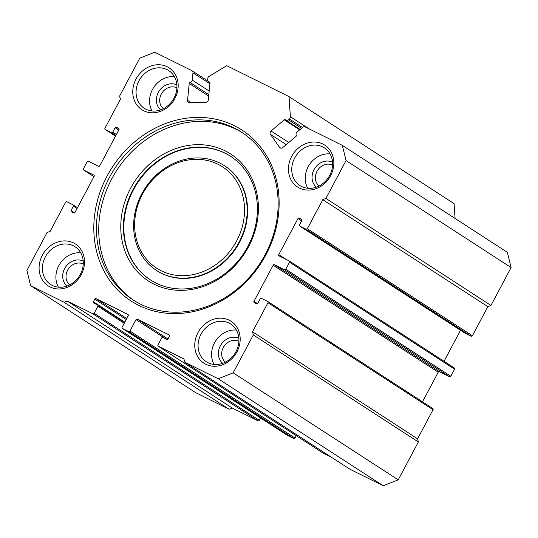 <?xml version="1.0" encoding="UTF-8"?>
<svg xmlns="http://www.w3.org/2000/svg" width="538" height="538" viewBox="0 0 538 538"><rect width="100%" height="100%" fill="white"/><g stroke="black" fill="none" stroke-linecap="round" stroke-linejoin="round"><path stroke-width="0.81" d="M265.866 254.904A101.877 88.494 123 0 1 138.696 305.342A101.877 88.494 123 0 1 107.075 176.087A101.877 88.494 123 0 1 234.238 125.65A101.877 88.494 123 0 1 265.866 254.904M109.463 177.399A99.88 86.759 -57 0 0 132.967 299.848A99.88 86.759 -57 0 0 265.14 254.676A99.88 86.759 -57 0 0 241.636 132.227A99.88 86.759 -57 0 0 109.463 177.399M248.543 246.781A75.663 65.723 123 0 1 154.11 284.239A75.663 65.723 123 0 1 130.62 188.246A75.663 65.723 123 0 1 225.059 150.795A75.663 65.723 123 0 1 248.543 246.781M133.007 189.558A73.666 63.988 -57 0 0 150.344 279.861A73.666 63.988 -57 0 0 247.816 246.552A73.666 63.988 -57 0 0 230.486 156.242A73.666 63.988 -57 0 0 133.007 189.558M236.673 240.889A60.431 52.489 -57 0 0 217.917 164.224A60.431 52.489 -57 0 0 142.496 194.137A60.431 52.489 -57 0 0 161.252 270.802A60.431 52.489 -57 0 0 236.673 240.889M141.77 193.902A62.428 54.224 123 0 1 224.373 165.67A62.428 54.224 123 0 1 239.06 242.201A62.428 54.224 123 0 1 156.457 270.432A62.428 54.224 123 0 1 141.77 193.902M156.457 270.432L156.874 270.701A62.428 54.224 -57 0 0 239.477 242.47A62.428 54.224 -57 0 0 224.79 165.939L224.373 165.67M230.694 156.376A73.666 63.988 -57 0 0 133.424 189.827A73.666 63.988 -57 0 0 150.553 279.995M242.773 132.973A99.88 86.759 -57 0 0 111.749 178.878A99.88 86.759 -57 0 0 134.117 300.574M208.69 96.107L189.221 83.484A1.002 0.868 123 0 1 190.089 82.516A2.495 2.172 -57 0 0 192.261 80.088L209.195 91.063M342.323 145.347L507.381 252.356L511.1 267.561L346.042 160.553L342.323 145.347L305.16 126.901A2.495 2.172 -57 0 0 302.719 127.291L297.023 132.092A2.495 2.172 -57 0 0 296.25 135.213A1.002 0.868 123 0 1 295.934 136.464L282.726 147.594A2.495 2.172 123 0 1 279.572 147.378L270.439 134.372A2.495 2.172 123 0 1 271.051 130.983L284.266 119.846A1.002 0.868 123 0 1 285.443 119.833A2.495 2.172 -57 0 0 288.395 119.813L289.37 118.992A2.495 2.172 -57 0 0 290.365 116.712L289.027 96.625L226.76 65.71L209.074 76.362A2.495 2.172 -57 0 0 207.742 78.474L207.614 79.711A2.495 2.172 -57 0 0 209.316 82.045A1.002 0.868 123 0 1 209.995 82.98L208.32 99.839A2.495 2.172 123 0 1 205.825 102.301L189.564 102.697A2.495 2.172 123 0 1 187.547 100.35L191.111 102.657M81.258 274.602A24.97 21.688 123 0 1 50.088 286.962A24.97 21.688 123 0 1 42.341 255.281A24.97 21.688 123 0 1 73.504 242.92A24.97 21.688 123 0 1 81.258 274.602M45.32 256.922A22.475 19.523 -57 0 0 50.612 284.474A22.475 19.523 -57 0 0 80.35 274.306A22.475 19.523 -57 0 0 75.064 246.754A22.475 19.523 -57 0 0 45.32 256.922M330.601 175.711A24.97 21.688 123 0 1 299.431 188.071A24.97 21.688 123 0 1 291.683 156.39A24.97 21.688 123 0 1 322.847 144.029A24.97 21.688 123 0 1 330.601 175.711M294.669 158.031A22.475 19.523 -57 0 0 299.955 185.583A22.475 19.523 -57 0 0 329.693 175.415A22.475 19.523 -57 0 0 324.407 147.869A22.475 19.523 -57 0 0 294.669 158.031M316.351 187.17A14.983 13.013 123 0 1 313.997 169.678A14.983 13.013 123 0 1 332.551 162.187M332.585 165.146A12.488 10.847 -57 0 0 316.983 171.319A12.488 10.847 -57 0 0 319.068 186M67.008 286.061A14.983 13.013 123 0 1 64.654 268.57A14.983 13.013 123 0 1 83.208 261.078M83.242 264.037A12.488 10.847 -57 0 0 67.64 270.204A12.488 10.847 -57 0 0 69.725 284.891M236.928 351.879A24.97 21.688 123 0 1 205.765 364.239A24.97 21.688 123 0 1 198.011 332.558A24.97 21.688 123 0 1 229.181 320.197A24.97 21.688 123 0 1 236.928 351.879M200.997 334.199A22.475 19.523 -57 0 0 206.283 361.751A22.475 19.523 -57 0 0 236.021 351.583A22.475 19.523 -57 0 0 230.735 324.037A22.475 19.523 -57 0 0 200.997 334.199M174.924 98.434A24.97 21.688 123 0 1 143.76 110.794A24.97 21.688 123 0 1 136.006 79.113A24.97 21.688 123 0 1 167.177 66.752A24.97 21.688 123 0 1 174.924 98.434M138.992 80.754A22.475 19.523 -57 0 0 144.278 108.306A22.475 19.523 -57 0 0 174.016 98.138A22.475 19.523 -57 0 0 168.73 70.592A22.475 19.523 -57 0 0 138.992 80.754M222.685 363.338A14.983 13.013 123 0 1 220.331 345.847A14.983 13.013 123 0 1 238.879 338.355M238.919 341.314A12.488 10.847 -57 0 0 223.317 347.481A12.488 10.847 -57 0 0 225.402 362.168M160.68 109.893A14.983 13.013 123 0 1 158.327 92.401A14.983 13.013 123 0 1 176.874 84.91M176.915 87.869A12.488 10.847 -57 0 0 161.313 94.036A12.488 10.847 -57 0 0 163.397 108.723M214.117 364.448A22.475 19.523 123 0 1 214.494 342.948A22.475 19.523 123 0 1 236.397 330.083M152.113 111.003A22.475 19.523 123 0 1 152.489 89.503A22.475 19.523 123 0 1 174.393 76.638M58.447 287.171A22.475 19.523 123 0 1 58.817 265.671A22.475 19.523 123 0 1 80.727 252.806M307.79 188.28A22.475 19.523 123 0 1 308.16 166.78A22.475 19.523 123 0 1 330.07 153.915M115.878 135.475L111.487 132.63L105.26 129.537A1.002 0.868 -57 0 1 104.95 128.273L120.411 99.2L119.631 96.033L139.772 58.158L154.736 52.226L191.891 70.673A2.495 2.172 -57 0 1 192.079 70.781L207.843 80.996M289.027 96.625L454.085 203.633L455.074 218.441M511.1 267.561L490.959 305.436L487.845 306.673L322.787 199.665L325.9 198.428L490.959 305.436M252.53 331.791L417.589 438.8L418.369 441.967L398.228 479.842L383.264 485.774L218.206 378.765L233.169 372.834L253.304 334.959L252.53 331.791L267.985 302.719A1.002 0.868 -57 0 0 267.675 301.455L261.448 298.361A1.002 0.868 -57 0 0 260.204 298.859L257.863 303.264A1.002 0.868 123 0 1 256.613 303.755L254.279 302.598A1.002 0.868 123 0 1 253.97 301.327L273.169 265.214A1.002 0.868 123 0 1 274.42 264.723L284.535 269.746A1.002 0.868 -57 0 0 285.786 269.249L289.531 262.201A1.002 0.868 -57 0 0 289.222 260.937L279.101 255.913A1.002 0.868 123 0 1 278.792 254.649L297.991 218.529A1.002 0.868 123 0 1 299.242 218.038L301.576 219.195A1.002 0.868 123 0 1 301.885 220.466L299.545 224.871A1.002 0.868 -57 0 0 299.854 226.135L306.082 229.228A1.002 0.868 -57 0 0 307.326 228.731L472.391 335.739L487.845 306.673M472.391 335.739A1.002 0.868 123 0 1 471.14 336.237L306.082 229.228M299.854 226.135L464.913 333.143L471.14 336.237M444.038 361.301L460.521 330.298M289.363 261.031L454.28 367.945A1.002 0.868 123 0 1 454.59 369.209L289.531 262.201M285.786 269.249L450.844 376.257L454.59 369.209M450.844 376.257A1.002 0.868 123 0 1 449.6 376.755L284.535 269.746M274.42 264.723L439.479 371.731L449.6 376.755M439.479 371.731A1.002 0.868 -57 0 0 438.235 372.222L273.169 265.214M422.498 401.819L438.235 372.222M267.823 301.549L432.74 408.463A1.002 0.868 123 0 1 433.05 409.727L267.985 302.719M417.589 438.8L433.05 409.727M383.264 485.774L349.801 469.163L184.736 362.155L183.962 358.98L158.273 346.23L323.338 453.238L331.475 457.28M111.487 132.63A1.002 0.868 -57 0 0 112.738 132.133L115.078 127.728A1.002 0.868 123 0 1 116.322 127.237L118.663 128.394A1.002 0.868 123 0 1 118.972 129.665L99.765 165.778A1.002 0.868 123 0 1 98.521 166.269L88.4 161.245A1.002 0.868 -57 0 0 87.156 161.743L83.41 168.791A1.002 0.868 -57 0 0 83.72 170.055L93.841 175.079A1.002 0.868 123 0 1 94.15 176.343L74.943 212.463A1.002 0.868 123 0 1 73.699 212.954L71.366 211.797A1.002 0.868 123 0 1 71.056 210.526L73.397 206.121A1.002 0.868 -57 0 0 73.087 204.857L66.86 201.763A1.002 0.868 -57 0 0 65.609 202.261L50.155 231.327L47.041 232.564L26.9 270.439L30.619 285.644L64.089 302.262L67.21 301.024L92.892 313.775A1.002 0.868 -57 0 0 94.137 313.284L97.889 306.236A1.002 0.868 -57 0 0 97.58 304.965L93.686 303.035A1.002 0.868 123 0 1 93.377 301.771L94.782 299.128A1.002 0.868 123 0 1 96.026 298.63L127.936 314.474A1.002 0.868 123 0 1 128.252 315.739L122.16 327.191A1.002 0.868 -57 0 0 122.469 328.456L128.696 331.549A1.002 0.868 -57 0 0 129.947 331.058L295.006 438.066L296.263 435.699M295.006 438.066A1.002 0.868 123 0 1 293.761 438.557L128.696 331.549M122.469 328.456L287.534 435.464L293.761 438.557M94.137 313.284L259.202 420.292L260.459 417.925M259.202 420.292A1.002 0.868 123 0 1 257.951 420.783L92.892 313.775M67.21 301.024L232.268 408.033L257.951 420.783M232.268 408.033L229.148 409.27L195.677 392.653L30.619 285.644M189.221 83.484L187.547 100.35M209.914 83.8L192.981 72.818L192.261 80.088M192.981 72.818A2.495 2.172 -57 0 0 192.079 70.781M129.947 331.058L136.033 319.606A1.002 0.868 123 0 1 137.277 319.108L169.194 334.952A1.002 0.868 123 0 1 169.504 336.216L168.098 338.859A1.002 0.868 123 0 1 166.854 339.357L162.96 337.427A1.002 0.868 -57 0 0 161.716 337.918L157.964 344.966A1.002 0.868 -57 0 0 158.273 346.23M218.206 378.765L184.736 362.155M307.326 228.731L322.787 199.665M346.042 160.553L325.9 198.428M253.304 334.959L418.369 441.967M233.169 372.834L398.228 479.842M64.089 302.262L229.148 409.27M190.089 82.516L208.838 94.668M137.277 319.108L167.997 339.021M165.354 338.61L136.033 319.606M124.224 323.311L97.889 306.236M96.026 298.63L126.753 318.55M93.377 301.771L124.836 322.161M126.242 319.518L94.782 299.128M97.721 305.059L124.648 322.518M299.242 218.038L302.006 219.834M278.792 254.649L286.122 259.397M301.65 220.903L297.991 218.529M253.97 301.327L257.534 303.64M73.229 204.951L77.472 207.702L73.161 204.897M71.056 210.526L74.621 212.84M77.055 208.495L73.397 206.121M83.72 170.055L93.962 176.699L83.646 170.015M105.26 129.537L115.509 136.181L105.186 129.497M116.322 127.237L119.093 129.033M112.738 132.133L116.396 134.507M118.737 130.102L115.078 127.728M290.365 116.712L309.068 128.838M299.693 129.846L284.266 119.846M271.051 130.983L288.792 142.483M286.25 144.628L270.439 134.372M279.572 147.378L280.775 148.158M288.395 119.813L301.509 128.313M302.484 127.493L289.37 118.992M209.874 82.408L209.316 82.045M97.654 305.012L124.648 322.511M287.453 435.424L122.395 328.415M323.264 453.198L158.199 346.19M267.749 301.495L432.814 408.503M289.296 260.977L454.354 367.985M299.78 226.094L464.839 333.103M208.515 81.756L209.988 82.704M285.765 120.102L300.17 129.436"/></g></svg>

